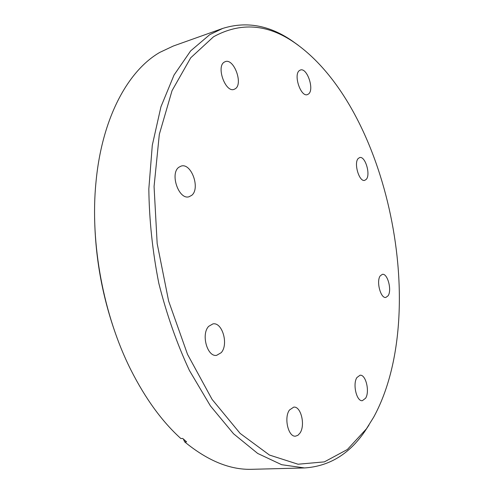 <?xml version="1.0" encoding="UTF-8"?>
<svg xmlns="http://www.w3.org/2000/svg" width="494" height="494" viewBox="0 0 494 494"><rect width="100%" height="100%" fill="white"/><g stroke="black" fill="none" stroke-linecap="round" stroke-linejoin="round"><path stroke-width="0.74" d="M213.538 36.778L190.721 57.798L172.048 90.643L159.321 134.331L154.066 186.516L157.166 243.585L168.633 301.068L187.516 354.34L212.087 399.393L240.146 433.417L269.458 455.048L298.049 464.224L324.373 461.878L347.362 449.509L366.387 428.878L373.631 417.257C430.435 313.505 388.408 107.562 294.473 42.614C267.482 23.94 240.504 21.995 213.538 36.778M369.018 424.97L364.794 431.41C349.246 454.153 329.158 466.33 304.539 467.942L281.654 464.706L257.683 453.436L233.563 433.794L210.413 405.914L189.443 370.519C176.901 343.608 166.688 314.524 158.802 283.253C152.535 251.427 149.207 219.978 148.83 188.906L152.294 145.248L160.945 106.79L174.042 75.039L190.647 50.882L209.752 34.654L222.708 28.43C246.265 21.069 269.384 25.206 292.078 40.823L298.333 45.318M222.708 28.43L173.338 46.016L159.79 52.395C128.014 70.661 101.85 117.998 95.947 182.545C89.97 243.042 103.456 315.481 130.805 369.771C145.415 398.683 162.1 421.61 180.86 438.549L182.724 438.45L186.59 441.846L184.731 441.939C207.931 460.951 230.402 470.072 252.144 469.3L304.539 467.942M178.853 167.256L181.162 166.077C191.394 162.674 200.589 188.609 191.666 195.371L189.017 196.76C178.847 200.132 169.615 173.616 178.853 167.256M224.214 62.158L225.289 61.627C233.878 58.119 243.326 83.708 235.385 88.704L234.076 89.371C225.56 92.915 216.008 66.814 224.214 62.158M299.383 70.574L300.42 70.012C307.064 67.369 314.573 89.556 308.589 93.953L307.398 94.613C300.797 97.306 293.201 74.699 299.383 70.574M358.243 158.469L359.688 157.561C365.183 155.709 370.858 174.623 366.27 179.353L364.708 180.366C359.231 182.249 353.506 162.977 358.243 158.469M380.232 275.868L382.337 274.349C387.543 273.015 392.131 290.231 388.08 295.789L385.87 297.425C380.67 298.777 376.058 281.216 380.232 275.868M356.921 377.54L360.021 375.236C365.77 374.186 369.969 391.495 365.616 398.207L362.374 400.677C356.625 401.721 352.438 384.023 356.921 377.54M289.478 410.001L293.726 407.13C300.963 406.031 305.57 425.204 299.988 433.071L297.919 435.3L295.511 436.159C288.274 437.221 283.723 417.572 289.478 410.001M208.715 326.312L212.945 323.891C222.362 321.927 228.79 344.54 221.201 352.679L216.638 355.34C207.239 357.255 200.873 334.068 208.715 326.312M183.274 438.944L184.731 441.939M116.775 337.075C102.727 298.654 95.348 258.998 94.626 218.101M366.387 428.878L364.794 431.41M294.473 42.614L292.078 40.823"/></g></svg>
